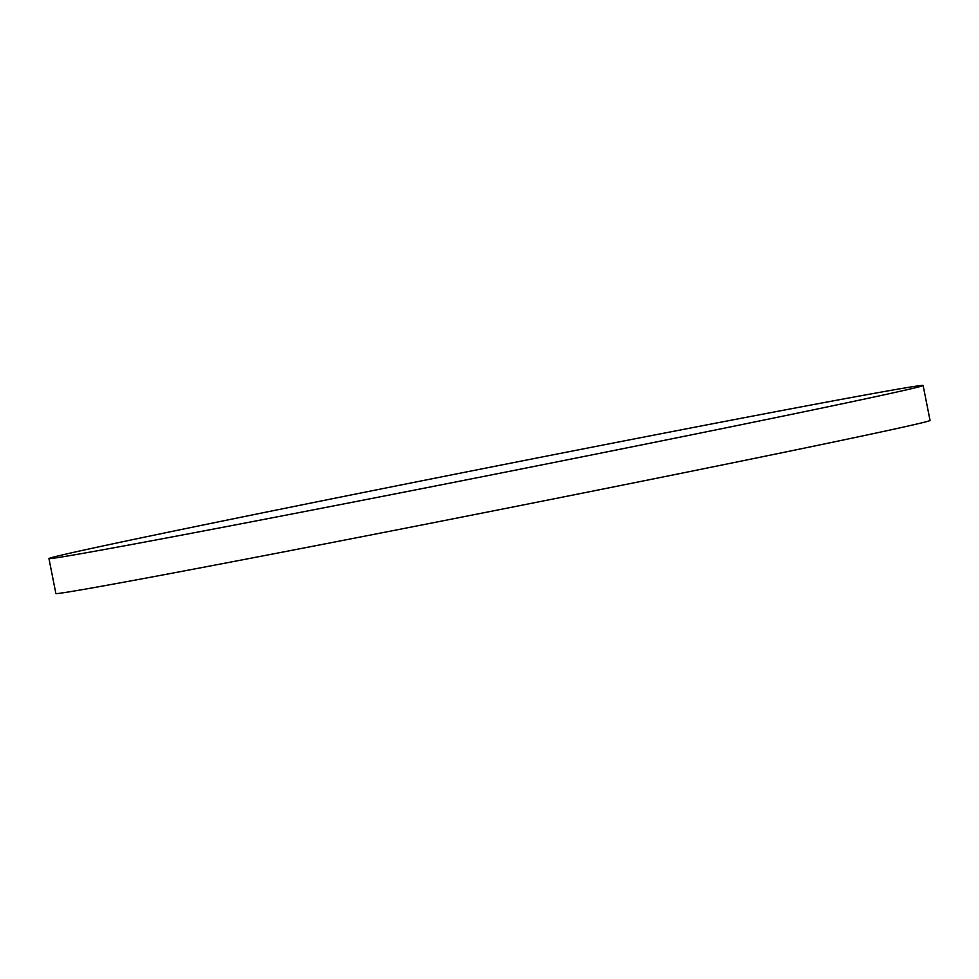 <?xml version="1.0" encoding="UTF-8"?>
<svg xmlns="http://www.w3.org/2000/svg" width="979" height="979" viewBox="0 0 979 979"><rect width="100%" height="100%" fill="white"/><g stroke="black" fill="none" stroke-linecap="round" stroke-linejoin="round"><path stroke-width="1.47" d="M765.835 413.579A445.58 3.892 -11.2 0 0 300.284 505.201A445.58 3.892 -11.2 0 0 48.95 558.568A445.58 3.892 -11.2 0 0 206.251 530.459A445.58 3.892 -11.2 0 0 671.79 438.825A445.58 3.892 -11.2 0 0 923.124 385.469A445.58 3.892 -11.2 0 0 765.835 413.579M48.95 558.568L55.876 593.531A445.58 3.892 -11.2 0 0 213.165 565.421A445.58 3.892 -11.2 0 0 678.716 473.799A445.58 3.892 -11.2 0 0 930.05 420.432L923.124 385.469"/></g></svg>
